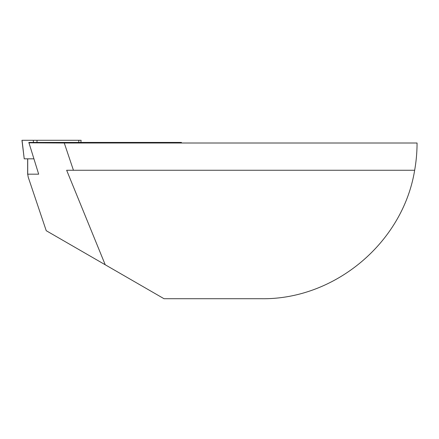 <?xml version="1.0" encoding="UTF-8"?>
<svg xmlns="http://www.w3.org/2000/svg" width="439" height="439" viewBox="0 0 439 439"><rect width="100%" height="100%" fill="white"/><g stroke="black" fill="none" stroke-linecap="round" stroke-linejoin="round"><path stroke-width="0.66" d="M27.717 158.825L27.717 174.168L38.676 174.168L28.842 142.428L181.45 142.428L181.45 143.01M27.717 174.168L28.222 177.158L46.238 230.711L164.027 298.718L261.348 298.718C334.721 299.837 402.914 242.696 414.652 170.261A155.708 155.708 0 0 0 417.05 144.113L417.05 143.01L64.27 143.01L73.439 170.261L66.651 170.261L105.223 264.766M28.831 142.823L64.27 143.01M32.074 142.428L32.074 142.823M73.439 170.261L414.652 170.261M33.858 158.825L24.227 158.825L22.054 140.282L81.111 140.282L36.794 140.282M24.227 158.825L21.95 140.282L33.249 140.282L33.507 142.428M78.751 142.428L78.817 140.282M37.035 140.282L36.969 142.428M27.652 158.825L27.652 174.376M80.847 142.428L81.111 140.282"/></g></svg>
